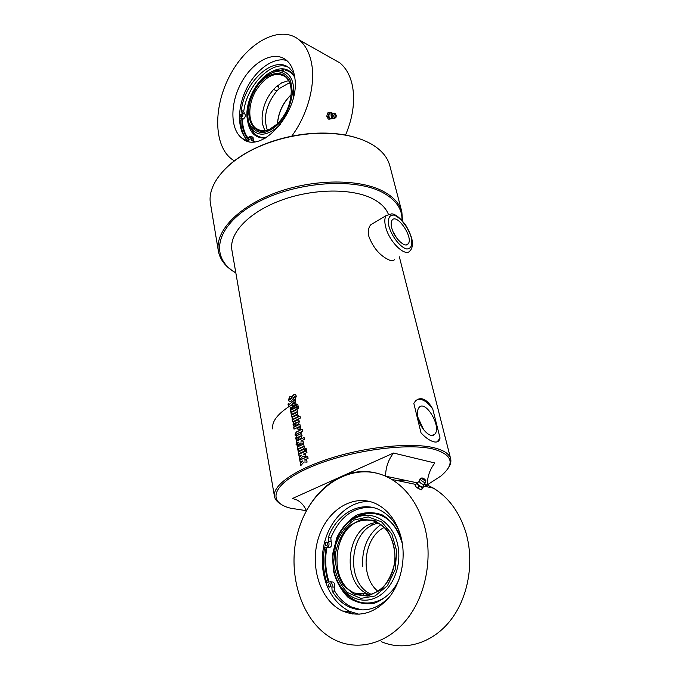 <?xml version="1.0" encoding="UTF-8"?>
<svg xmlns="http://www.w3.org/2000/svg" width="680" height="680" viewBox="0 0 680 680"><rect width="100%" height="100%" fill="white"/><g stroke="black" fill="none" stroke-linecap="round" stroke-linejoin="round"><path stroke-width="1.02" d="M391.68 227.655C390.839 224.179 390.983 221.672 392.105 220.142C397.026 212.984 413.78 237.796 408.161 243.839C405.11 248.6 393.975 237.77 391.68 227.655M394.629 259.471C393.567 261.026 391.476 261.086 388.365 259.649C379.61 255.315 373.116 247.597 368.892 236.504C367.812 231.327 368.45 227.4 370.821 224.74L374.094 222.785M396.746 238.094L393.168 231.897M423.776 429.913L417.902 417.299M418.106 418.192C416.993 413.27 417.299 409.717 419.024 407.541C425.459 399.228 441.949 427.048 434.809 434.146C431.043 439.178 420.546 429.258 418.106 418.192M300.288 461.983L299.786 460.079L307.692 456.39L308.065 458.371L304.419 460.003L306.688 460.096M299.931 460.105L307.708 456.475M300.934 465.443L300.526 463.275L302.524 460.989L300.152 462.052L299.786 460.079M304.419 460.003L306.688 460.062L307.071 462.119L303.96 461.975L300.815 465.579L300.381 463.25L302.379 460.963M299.2 456.178L298.707 454.283L306.578 450.577L306.952 452.54L303.322 454.189L305.583 454.265M298.851 454.308L306.595 450.662M299.846 459.62L299.438 457.47L301.427 455.175L299.072 456.246L298.707 454.283M303.322 454.189L305.575 454.24L305.966 456.28L302.863 456.152L299.727 459.756L299.293 457.444L301.291 455.149M305.413 450.627L305.056 448.749L306.136 448.264M306.501 450.143L305.303 450.679L304.929 448.715L306.127 448.179L306.501 450.143M298.75 453.789L298.401 451.919L304.58 448.962M304.929 450.84L298.622 453.849L298.256 451.894L304.563 448.877L304.929 450.84M297.823 448.808L297.475 446.947L303.628 443.981M298.316 451.435L297.968 449.573L303.195 446.675L297.695 448.877L297.33 446.921L303.611 443.896L304.266 447.04L303.603 448.885L298.188 451.503L297.823 449.548L302.829 447.117L303.076 446.454M296.752 443.096L296.267 441.226L304.079 437.478L304.453 439.416L300.841 441.082L303.093 441.142M296.412 441.252L304.096 437.563M297.389 446.496L296.99 444.371L298.971 442.085L296.625 443.164L296.267 441.226M300.841 441.082L303.084 441.108L303.467 443.131L300.39 443.029L297.279 446.633L296.846 444.346L298.826 442.051M298.418 421.71L296.828 423.079L298.392 421.872L296.574 422.399L296.692 423.045M294.117 426.284L293.207 424.567L294.041 421.685L298.46 419.704M294.219 424.295L295.587 423.7M296.242 425.357L295.639 422.858L293.973 424.074L295.562 423.606L295.927 425.519L293.845 426.19L293.063 424.532L293.904 421.659L297.619 419.798L298.63 419.789L299.387 421.379L298.512 424.252L296.123 425.416L295.639 422.858M289.612 401.812L288.635 400.052L289.519 397.026L291.091 396.194M294.032 399.568L293.7 397.783L295.146 397.077L295.094 396.423M289.808 399.687L290.887 399.202L293.53 394.961L295.307 394.383M289.382 396.993L291.074 396.1L291.431 397.97L289.723 398.871L289.867 399.636L293.403 394.927L295.494 394.485L296.284 396.142L295.281 398.956L293.922 399.627L293.565 397.74L295.018 397.035L294.652 396.466L291.346 401.124L289.306 401.701L288.49 400.019L289.519 397.026M288.889 406.385L287.954 404.005L288.728 403.572L289.323 404.447L295.179 399.483L295.536 401.361L292.392 403.784L295.817 402.832M289.094 404.524L295.205 399.611M288.099 404.03L288.745 403.673M292.392 403.784L295.8 402.764L296.149 404.6L288.66 406.317L287.954 404.005M290.538 409.827L290.207 408.043L297.747 404.251M298.087 406.045L290.411 409.896L290.062 408.008L297.729 404.158L298.087 406.045M290.964 412.105L290.632 410.32L296.659 407.252M296.999 409.046L290.836 412.173L290.488 410.286L296.642 407.159L296.999 409.046M297.466 408.825L297.126 407.031L298.18 406.529M298.528 408.332L297.356 408.875L296.999 406.988L298.163 406.436L298.528 408.332M291.389 414.383L291.048 412.59L297.092 409.53M291.865 416.933L291.524 415.131L296.429 412.632L296.429 411.927M297.05 414.298L291.737 416.993L291.389 415.106L296.523 412.131L291.261 414.443L290.912 412.556L297.067 409.436L297.695 412.488L297.05 414.298M293.326 419.424L297.381 417.477L297.373 416.78M293.072 419.186L297.466 416.976L293.072 419.186M292.774 421.787L292.06 419.186L292.706 416.925L297.151 414.69L298.299 415.65L298.291 416.942L300.033 416.228M292.689 420.18L292.204 419.22L292.85 416.959L297.678 414.655M298.291 416.942L300.016 416.135L300.381 418.047L292.647 421.855L292.545 420.147M294.134 429.072L293.794 427.252L299.88 424.226M298.188 429.845L297.849 428.009L299.217 427.354L299.336 426.675L294.006 429.139L293.649 427.219L299.863 424.142L300.5 427.219L299.846 429.054L298.07 429.904L297.712 427.975L299.336 426.675M300.653 433.143L300.339 432.157L296.531 434.019L296.284 435.362L295.264 435.888L295.043 434.664L296.157 432.098L299.982 430.227L299.812 429.369L300.773 428.918L300.934 429.777L302.251 429.173L302.625 431.103L301.3 431.707L301.495 432.752L300.543 433.202L300.339 432.157M300.934 429.777L302.269 429.258M295.392 435.82L295.188 434.699L296.301 432.131L300.109 430.262L299.948 429.403L300.789 429.012M301.078 435.736L299.472 437.104L301.053 435.906L299.217 436.415L299.336 437.079M296.76 440.317L295.817 438.566L296.667 435.667L301.104 433.712M296.854 438.302L298.223 437.725M298.885 439.408L298.282 436.875L296.599 438.081L298.205 437.631L298.571 439.569L296.471 440.223L295.673 438.54L296.523 435.642L300.271 433.806L301.274 433.798L302.056 435.421L301.18 438.311L298.767 439.467L298.282 436.875M388.314 214.123C385.934 208.173 380.936 203.167 373.32 199.087C352.793 188.079 313.276 188.309 280.891 200.37C248.429 212.373 228.735 233.716 231.94 250.342L274.44 496.315M422.986 399.058C426.657 400.418 429.921 403.758 432.769 409.088L440.062 438.081L439.093 440.462C437.929 441.991 436.101 442.416 433.585 441.754C429.692 440.648 425.501 437.69 421.013 432.879L413.805 403.282L415.531 400.962C417.75 398.863 420.231 398.225 422.986 399.058M448.129 468.265C450.542 464.848 451.375 461.652 450.636 458.685C449.387 454.044 444.227 450.5 435.149 448.06C413.729 442.331 369.818 446.165 332.767 457.563C295.647 468.928 272.161 485.469 274.465 496.46C275.043 499.409 277.1 501.925 280.636 504.024M417.316 399.602C422.025 398.37 427.176 401.531 432.769 409.088M440.062 438.081L437.146 441.856M306.425 510.68L290.522 508.206C266.041 502.01 272.315 483.387 310.751 466.998C348.891 450.5 408.612 442.272 434.554 449.395C452.863 455.124 455.022 463.973 441.031 475.94L427.312 484.865M427.125 484.959L424.592 486.276M402.526 220.983L401.837 211.803C399.704 203.839 393.737 197.149 383.945 191.709C360.315 178.636 313.999 178.627 275.918 192.72C237.745 206.745 214.736 231.769 218.374 251.132C220.099 260.032 225.922 267.291 235.841 272.909M235.832 272.833C209.712 258.094 214.659 226.874 253.716 204.459C292.451 181.823 354.815 176.749 383.409 192.924C396.245 200.183 402.433 209.329 401.965 220.362M218.331 250.886L210.562 204.094C206.269 183.396 229.9 156.544 268.464 142.902C282.404 137.904 296.76 134.827 311.542 133.662C336.549 132.081 356.66 135.643 371.883 144.347C381.582 150.186 387.549 157.293 389.801 165.673L389.878 165.963M355.173 137.377C342.303 133.62 327.666 132.319 311.262 133.493C296.642 134.64 282.438 137.683 268.651 142.621C253.41 148.214 240.728 155.295 230.613 163.863M325.865 545.623L325.125 543.465L326.298 542.121L327.003 542.223C328.227 544.178 327.853 545.317 325.865 545.623L326.545 545.717M326.179 547.562C324.071 559.385 324.76 570.851 328.262 581.952M358.81 609.739L358.164 609.322M357.357 594.226L356.796 593.232M423.683 523.354C417.146 503.175 406.487 488.521 391.705 479.4C357.289 458.635 314.287 482.613 299.727 526.252C284.512 569.534 300.585 624.792 336.846 640.84C360.298 651.27 389.317 642.625 408.17 617.627C427.023 592.671 433.168 554.056 423.683 523.354M381.387 641.699C404.532 651.635 432.837 643.416 450.985 619.71C469.132 596.037 474.733 559.41 465.137 530.154C458.541 510.927 447.95 496.91 433.373 488.121L427.312 485.002C427.354 476.595 429.879 469.26 434.877 462.995L393.533 453.041L341.479 476.45C326.986 483.216 315.316 494.658 306.476 510.782C304.257 505.827 301.172 502.265 297.219 500.081L292.613 498.423L341.479 476.45C356.125 469.973 370.812 469.88 385.56 476.162L417.384 482.868M405.611 480.403L398.769 480.87M350.2 612.825L350.71 613.7M421.294 489.812L420.69 489.668L421.812 489.362L423.376 487.024L422.56 487.756L419.092 486.038L416.466 483.59L417.052 482.962L417.945 484.542L420.997 486.633L423.138 487.118L423.784 484.432M418.421 488.614L416.313 487.11L420.69 489.668M400.469 535.041C396.151 521.169 388.866 511.181 378.59 505.096C356.439 492.269 328.55 507.731 319.014 536.299C309.094 564.672 319.591 600.346 342.575 611.039C359.762 617.976 375.462 613.19 389.666 596.683C402.144 580.542 406.47 555.373 400.469 535.041M370.566 501.67C349.163 499.758 328.38 520.217 323.603 546.745C321.24 559.495 322.107 571.769 326.196 583.576C331.058 596.768 338.921 606.05 349.767 611.413L359.125 614.278M324.675 547.128C322.456 559.479 323.178 571.446 326.859 583.04M347.642 611.303L352.852 614.048M347.548 611.294L352.733 614.031M359.924 593.462L360.85 595.093M373.226 523.056L370.846 526.065M366.673 594.159L367.285 595.229M327.786 543.49L327.649 544.671M330.735 584.74L330.633 586.067M328.159 586.262L329.256 583.457L329.911 583.542C331.228 585.514 330.879 586.687 328.865 587.053L328.159 586.262M326.196 583.576L328.032 582.123L330.438 581.791C332.061 582.887 332.537 584.604 331.857 586.933L332.112 590.971C336.541 598.298 342.201 603.619 349.103 606.942C363.451 613.012 376.89 609.688 389.427 596.981M399.704 532.619C395.497 522.725 389.462 515.5 381.591 510.96C362.125 499.435 337.11 512.61 328.262 537.565L328.576 541.458C329.69 545.198 328.686 547.196 325.567 547.442L323.603 546.745M331.491 581.885L333.03 582.012C334.653 583.1 335.129 584.808 334.458 587.137L334.713 591.158C339.142 598.468 344.802 603.781 351.696 607.087L362.083 609.96M372.394 507.425C353.651 506.473 339.796 516.63 330.828 537.897L331.143 541.781C332.265 545.521 331.262 547.51 328.142 547.748L326.468 547.544M358.445 593.351L359.278 594.77M363.825 595.383L362.678 593.665M361.352 595.17L360.23 593.487M362.601 566.619C361.837 548.08 367.914 534.089 380.851 524.645M378.649 523.217L376.626 523.558L374.425 522.554M369.597 594.83L367.727 594.031C341.309 582.854 345.975 529.388 373.269 523.039L376.848 522.274M371.339 594.371L371.152 594.286C344.76 583.142 349.367 529.881 376.626 523.558M384.208 527.485C363.511 537.361 359.388 576.41 377.927 591.303M362.075 520.582C367.693 519.392 373.099 520.208 378.301 523.022C392.062 530.434 398.939 552.933 392.522 571.548C386.291 590.257 368.458 600.032 354.501 593.062C327.148 581.375 333.523 525.087 362.075 520.582M361.352 519.443L348.967 525.904C341.904 533.528 337.348 543.048 335.3 554.463C335.096 566.1 337.764 576.444 343.306 585.497L354.416 594.439L367.795 596.122L380.74 589.985C388.263 582.182 393.048 572.271 395.105 560.252C395.089 548.088 392.079 537.548 386.078 528.649L374.587 520.353L361.352 519.443M396.738 551.063L395.173 569.636L387.387 585.744L375.037 596.003L360.791 598.375L347.574 592.577C340.161 584.979 335.521 575.203 333.659 563.252L335.385 545.547C339.49 534.318 345.822 525.784 354.39 519.945L368.212 516.902L381.582 521.823L391.825 533.97L396.738 551.063M398.599 550.876C396.627 525.75 375.598 509.422 357.561 517.174C337.62 524.229 326.663 556.317 336.558 578.927C343.409 595.808 360.094 604.529 375.105 598.043C390.15 591.702 400.596 570.817 398.599 550.876M357.723 601.477C351.832 599.123 346.842 595.085 342.762 589.373M349.92 521.509C355.155 516.868 360.927 514.139 367.225 513.307L357.561 517.174M356.065 515.44L350.957 520.744M358.385 516.74L360.298 515.058M421.26 489.787L422.56 487.756M417.8 488.07L419.092 486.038M416.466 483.59L415.166 485.622L416.313 487.11L415.412 486.021M425.799 480.607L425.705 482.435C423.742 482.519 421.838 481.363 419.993 478.966L420.35 478.737M425.629 482.621L423.852 484.338C422.229 484.321 420.656 483.369 419.126 481.465L416.976 483.072M280.729 70.312L281.35 69.972M247.393 138.465C243.916 133.629 242.072 127.364 241.876 119.671M242.207 112.633L244.775 113.866C245.828 115.659 245.344 117.376 243.329 119.017L240.72 120.19L239.402 119.587M244.927 137.419C242.292 132.677 240.89 126.931 240.746 120.181M245.166 140.182L244.596 139.51M331.636 58.242L339.915 62.917C346.477 68.383 350.744 76.508 352.699 87.312C355.053 102.263 352.665 118.184 345.542 135.073M234.396 160.862L232.254 159.494C213.197 145.953 213.035 105.876 230.715 73.992C248.064 41.88 280.56 24.352 299.361 40.026C305.856 45.526 310.021 53.831 311.848 64.948C315.375 86.326 307.012 115.83 291.507 136.459M331.678 112.43L327.709 112.931L331.678 112.43L332.316 113.305M248.871 141.389C237.651 133.11 236.453 110.27 245.726 90.38C254.864 70.439 273.156 56.644 286.679 60.452M294.661 76.916C301.027 110.585 261.324 155.652 242.25 138.465C229.95 129.557 229.849 103.241 241.536 82.322C253.019 61.259 274.116 50.158 286.246 60.086C290.683 63.759 293.488 69.368 294.661 76.916M240.006 115.728L240.635 114.257L241.672 114.002C242.139 115.532 241.68 116.382 240.312 116.552L240.006 115.728M248.574 140.089L248.923 137.76L249.985 137.513C250.478 139.077 250.019 139.944 248.608 140.114L248.574 140.089M246.78 139.57L247.86 137.632L250.674 136.221L251.889 140.632L254.499 141.669M293.998 73.483L289.552 68.178C274.142 54.57 244.383 81.668 241.324 110.406L242.361 112.727C243.415 114.529 242.93 116.246 240.916 117.895L239.369 118.592M288.26 67.235C271.94 59.432 246.644 85.408 243.737 111.545L244.545 113.73M252.679 137.131L254.133 141.559M293.411 97.35C295.01 80.886 290.309 71.927 279.31 70.457C261.086 68.909 240.754 104.72 248.6 123.76L248.905 124.568C256.003 137.547 266.653 137.377 280.84 124.057M254.634 133.731L251.821 130.007M266.399 137.479C259.913 138.142 255.051 135.643 251.804 129.974L251.09 128.588M278.205 70.465L279.31 70.457M273.598 89.394L275.901 87.074C277.083 86.028 278.052 86.181 278.825 87.525L279.106 88.697L276.802 91.009L273.598 89.394C266.433 97.716 262.599 107.134 262.098 117.648C262.021 122.817 263.041 127.126 265.157 130.56M276.802 91.009C266.254 104.244 263.1 117.266 267.325 130.076M275.961 125.231L269.662 129.217C264.367 131.435 259.82 131.18 256.012 128.46C247.877 122.519 247.775 105.052 255.57 91.213C265.285 76.134 275.171 71.264 285.226 76.593C288.923 79.645 290.929 84.498 291.236 91.154L291.252 92.692M288.575 80.597L281.69 82.866L275.901 87.074M277.618 123.692C286.577 114.172 291.125 103.114 291.252 90.516C290.708 67.405 266.416 68.374 254.566 90.602C242.054 112.234 250.954 137.921 269.042 129.71L277.618 123.692M248.897 122.706C245.862 111.826 248.982 97.147 256.853 85.153C262.76 78.004 269.11 73.474 275.893 71.561C282.336 71.621 287.266 74.715 290.683 80.826L292.425 92.76C291.261 102.204 287.988 111.154 282.608 119.62C276.386 126.854 269.866 131.24 263.041 132.779C256.717 132.285 252.008 128.928 248.897 122.706M291.142 94.724C282.905 102.689 278.341 112.412 277.431 123.879M277.466 123.853C278.494 112.472 283.05 102.773 291.133 94.766M289.57 82.662L279.106 88.697M283.849 69.989L283.424 70.184M282.676 70.201L283.203 69.947M284.197 68.927L281.46 70.261M327.709 112.931L326.74 116.28L328.304 119.085L329.74 119.127L328.176 116.322L329.154 112.973M332.137 118.329L331.194 118.856L329.154 117.733L328.856 114.648L330.607 112.71L332.282 113.322M332.341 118.431L329.74 119.127M326.74 116.28L328.176 116.322M335.385 117.861L334.245 118.685C331.373 117.045 331.313 115.158 334.067 113.024L335.376 113.79M333.888 118.711L331.347 117.615L331.015 114.673L331.619 113.815M423.963 484.287L427.312 485.002M385.56 476.162C385.704 467.356 388.365 459.646 393.533 453.041M388.918 226.261C387.549 218.654 389.147 214.922 393.712 215.076C400.036 216.784 408.374 227.511 411.204 237.49C412.683 245.012 411.204 248.846 406.759 248.99C400.477 247.605 391.731 236.521 388.918 226.261M385.594 226.652C388.969 241.723 405.569 257.788 410.091 250.707C411.434 249.475 412.225 247.35 412.471 244.35C412.556 241.222 411.876 235.56 405.671 225.114C398.37 215.552 394.247 214.157 391.833 213.817L386.249 215.543C384.582 217.812 384.361 221.519 385.594 226.652M290.368 408.935L297.798 404.515M294.296 403.282C278.69 412.437 271.499 420.988 272.731 428.935M328.262 537.565L330.828 537.897M332.112 590.971L334.713 591.158M331.857 586.933L334.458 587.137M328.576 541.458L331.143 541.781M328.95 581.646C325.448 570.664 324.76 559.308 326.876 547.596M401.319 538.229C396.89 527.943 390.635 520.217 382.551 515.058C373.898 511.836 365.219 511.887 356.507 515.211C348.339 520.336 341.793 527.774 336.855 537.54L332.741 553.648L333.319 570.401C336.065 581.221 340.944 590.172 347.956 597.236C355.921 602.625 364.539 604.698 373.813 603.449C382.882 600.091 390.592 593.776 396.942 584.494M421.94 477.955C423.725 478.329 424.957 479.171 425.654 480.488C423.87 480.114 422.637 479.272 421.94 477.955M422.135 477.904L421.685 478.023C423.019 479.783 424.388 480.615 425.799 480.522L425.663 480.225M241.324 110.406L243.737 111.545M252.067 140.743L252.781 141.066M251.277 138.422L253.716 139.519M240.916 117.895L243.329 119.017M247.8 137.751C244.409 133.025 242.615 126.922 242.411 119.433M294.5 75.913C287.852 67.073 278.919 66.478 267.699 74.128M247.282 118.022C248.549 131.597 254.558 138.295 265.319 138.1M335.214 117.776C333.404 116.892 333.285 115.634 334.866 114.019C336.668 114.903 336.787 116.161 335.214 117.776M335.172 117.929L335.997 117.334L335.631 114.044C333.124 114.835 332.971 116.135 335.172 117.929M386.249 215.543L370.821 224.74M408.161 243.839L406.359 244.868M434.809 434.146L431.987 435.421M399.347 256.802L450.636 458.685M438.54 440.7L439.093 440.462M389.801 165.673L401.837 211.803M295.919 444.116L296.897 444.295M297.041 444.32L301.359 444.941M433.373 488.121L423.291 486.004M415.905 484.458L391.705 479.4M349.767 611.413L342.575 611.039M328.865 587.053L329.638 587.12M349.103 606.942L351.696 607.087M330.438 581.791L333.03 582.012M366.282 593.929L368.39 595.068M354.501 593.062L367.727 594.031M326.51 547.553C324.394 559.308 325.074 570.724 328.542 581.799M399.177 578.909C387.923 606.543 356.685 611.005 342.737 589.347M367.225 513.307C384.574 512.533 396.321 522.843 402.475 544.221M425.799 480.522L421.855 477.921L420.002 478.933M419.993 478.958L419.126 481.465M299.361 40.026L339.915 62.917M242.25 138.465L248.744 141.363M251.889 140.632L253.308 141.27M250.674 136.221L253.104 137.326M242.361 112.727L244.775 113.866M241.893 112.463L244.307 113.594M250.104 127.058L251.77 129.922M277.975 85.314L278.825 87.525M260.245 130.416L256.012 128.46M291.236 91.154L291.252 90.516M269.662 129.217L269.042 129.71M285.422 70.218C289.323 71.06 292.417 73.397 294.703 77.231M242.182 119.535C242.344 127.067 244.128 133.297 247.528 138.227M335.997 117.334L335.631 114.044L334.883 113.305M334.067 113.024L331.015 114.673"/></g></svg>
